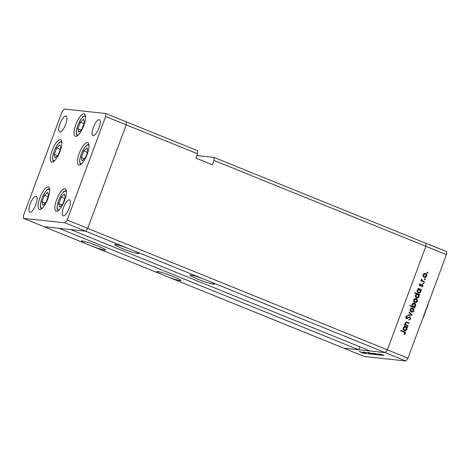 <?xml version="1.0" encoding="UTF-8"?>
<svg xmlns="http://www.w3.org/2000/svg" width="470" height="470" viewBox="0 0 470 470"><rect width="100%" height="100%" fill="white"/><g stroke="black" fill="none" stroke-linecap="round" stroke-linejoin="round"><path stroke-width="0.7" d="M56.664 199.58A12.103 3.86 112.1 0 1 65.183 188.793A12.103 3.86 112.1 0 1 64.607 200.432A12.103 3.86 112.1 0 1 56.089 211.224A12.103 3.86 112.1 0 1 56.664 199.58M39.921 197.782A12.103 3.86 112.1 0 1 48.439 186.995A12.103 3.86 112.1 0 1 47.87 198.634A12.103 3.86 112.1 0 1 39.351 209.42A12.103 3.86 112.1 0 1 39.921 197.782M52.152 150.447A12.103 3.86 112.1 0 1 60.671 139.661A12.103 3.86 112.1 0 1 60.101 151.299A12.103 3.86 112.1 0 1 51.583 162.085A12.103 3.86 112.1 0 1 52.152 150.447M75.811 124.685A12.103 3.86 112.1 0 1 84.33 113.899A12.103 3.86 112.1 0 1 83.76 125.543A12.103 3.86 112.1 0 1 75.241 136.329A12.103 3.86 112.1 0 1 75.811 124.685M79.224 153.355A12.103 3.86 112.1 0 1 87.743 142.569A12.103 3.86 112.1 0 1 87.173 154.213A12.103 3.86 112.1 0 1 78.654 164.999A12.103 3.86 112.1 0 1 79.224 153.355M35.843 204.544A8.589 2.738 -67.9 0 0 36.249 196.284A8.589 2.738 -67.9 0 0 30.203 203.939A8.589 2.738 -67.9 0 0 29.798 212.199A8.589 2.738 -67.9 0 0 35.843 204.544M93.36 127.329A8.589 2.738 112.1 0 1 99.405 119.674A8.589 2.738 112.1 0 1 99 127.94A8.589 2.738 112.1 0 1 92.954 135.595A8.589 2.738 112.1 0 1 93.36 127.329M60.025 123.745A8.589 2.738 112.1 0 1 66.07 116.09A8.589 2.738 112.1 0 1 65.665 124.356A8.589 2.738 112.1 0 1 59.62 132.011A8.589 2.738 112.1 0 1 60.025 123.745M69.178 208.128A8.589 2.738 -67.9 0 0 69.584 199.868A8.589 2.738 -67.9 0 0 63.538 207.523A8.589 2.738 -67.9 0 0 63.133 215.783A8.589 2.738 -67.9 0 0 69.178 208.128M197.529 153.761L126.213 124.861L126.271 121.836L197.588 150.735L197.529 153.761L195.902 158.137L212.358 164.805L213.985 160.434L425.867 246.309L425.932 243.284L425.867 246.309L387.374 349.827L425.867 246.309L446.441 254.646L407.942 358.163L405.833 360.972L385.265 352.635L387.374 349.827L385.265 352.635L85.605 231.181L70.606 229.572L370.26 351.02L385.265 352.635L343.729 348.164L358.728 349.78L59.073 228.332L44.068 226.716L85.605 231.181L87.72 228.379L126.213 124.861L126.271 121.836L105.703 113.493L64.167 109.028L62.058 111.837L23.559 215.354L23.5 218.38L65.036 222.845L67.145 220.042L105.644 116.525L105.703 113.493M65.036 222.845L85.605 231.181L87.72 228.379L126.213 124.861L105.644 116.525M407.942 358.163L67.145 220.042M405.833 360.972L364.297 356.507L23.5 218.38M167.52 276.748A12.884 1.105 -159.6 0 0 180.175 280.655A12.884 1.105 -159.6 0 0 180.932 280.561A12.884 1.105 -159.6 0 0 171.197 275.778A12.884 1.105 -159.6 0 0 157.544 271.484A12.884 1.105 -159.6 0 0 156.786 271.584A12.884 1.105 -159.6 0 0 161.991 274.509M92.091 246.18A12.884 1.105 -159.6 0 0 104.745 250.087A12.884 1.105 -159.6 0 0 105.503 249.993A12.884 1.105 -159.6 0 0 95.768 245.205A12.884 1.105 -159.6 0 0 82.115 240.916A12.884 1.105 -159.6 0 0 81.357 241.01A12.884 1.105 -159.6 0 0 86.562 243.936M128.099 248.407A12.884 1.105 -159.6 0 0 115.45 244.5A12.884 1.105 -159.6 0 0 114.686 244.594A12.884 1.105 -159.6 0 0 124.421 249.382A12.884 1.105 -159.6 0 0 138.074 253.671A12.884 1.105 -159.6 0 0 138.832 253.577A12.884 1.105 -159.6 0 0 133.627 250.645M203.528 278.974A12.884 1.105 -159.6 0 0 190.873 275.067A12.884 1.105 -159.6 0 0 190.115 275.167A12.884 1.105 -159.6 0 0 199.85 279.95A12.884 1.105 -159.6 0 0 213.503 284.238A12.884 1.105 -159.6 0 0 214.261 284.144A12.884 1.105 -159.6 0 0 209.056 281.219M359.838 346.795L358.728 349.78M446.441 254.646L446.5 251.62L214.044 157.409L196.859 155.558M213.985 160.434L214.044 157.409M406.544 322.526L405.498 323.207L405.957 324.852L408.136 325.816L407.966 326.274L404.459 324.852L404.629 324.394L405.263 324.653L405.093 322.955L406.48 322.015L409.182 323.002L409.012 323.46L406.503 322.52M409.517 316.821L410.099 316.903L410.856 318.883L409.229 320.011L409.147 319.482L410.363 318.684L409.922 317.356L406.474 318.519L405.822 316.809L407.143 315.775L407.284 316.31L406.297 317.056L406.626 318.055L409.793 316.827M409.922 317.356L408.871 317.291L406.797 318.478L407.314 318.531L406.474 318.519M406.685 315.934L405.78 317.003L406.115 317.996L407.373 317.967M412.125 315.088L407.96 315.435L408.148 314.935L411.162 314.736L409.07 312.462L409.253 311.968L412.125 315.088L411.591 315.1L412.102 315.153M411.285 311.963L410.228 310.946L410.175 309.289L411.279 308.109L412.719 308.103C413.788 308.661 414.152 309.548 413.806 310.758C413.277 311.904 412.437 312.303 411.285 311.963L411.796 312.092M412.196 307.968L412.719 308.103L412.208 308.044L413.377 309.389M414.81 302.474L413.759 301.458L413.706 299.801L414.81 298.62L416.25 298.615C417.319 299.173 417.677 300.06 417.337 301.276C416.808 302.416 415.962 302.815 414.81 302.474L415.321 302.604M415.727 298.479L416.25 298.615L415.733 298.562L416.902 299.901M418.512 289.068L417.865 288.803L418.036 288.351L421.543 289.767L421.373 290.225L420.768 289.984L420.867 291.776C420.327 292.922 419.475 293.321 418.318 292.98C417.26 292.411 416.902 291.512 417.243 290.29L418.512 289.068M418.846 293.115L418.318 292.98M427.165 272.177L427.917 272.817L427.359 273.082L427.118 272.494L427.677 272.23L427.917 272.817L427.359 273.082M427.118 272.494L427.453 272.206M424.152 277.353L423.1 276.337L423.047 274.68L424.152 273.499L425.591 273.493C426.66 274.051 427.024 274.938 426.678 276.154C426.149 277.294 425.309 277.694 424.152 277.353L424.669 277.482M425.068 273.358L425.591 273.493L425.08 273.434L426.243 274.78M424.704 278.781L425.462 279.427L424.904 279.691L424.663 279.104L425.221 278.839L425.462 279.427L424.904 279.691M424.663 279.104L424.992 278.816M424.533 281.724L424.363 282.182L420.856 280.76L421.026 280.302L421.543 280.508L421.572 279.016L422.183 280.672L424.533 281.724L423.905 281.994M423.176 282.905L423.928 283.545L423.37 283.81L423.129 283.222L423.687 282.958L423.928 283.545L423.37 283.81M423.129 283.222L423.458 282.934M419.963 285.819L419.393 284.503L420.251 283.751L420.433 284.18L419.828 284.679L420.115 285.355L422.389 284.544L423 286.048L422.125 286.917L421.913 286.483L422.559 285.895L422.242 285.008L420.568 285.866L419.452 285.76M419.851 283.962L419.311 284.62L419.604 285.296L420.486 285.355M421.784 284.497L422.389 284.544L421.878 284.485L422.554 285.331M422.242 285.008L421.343 284.943L420.773 285.361L421.285 285.419M416.743 293.92L414.652 293.074L414.822 292.616L419.745 294.614L419.575 295.066L418.964 294.825L419.07 296.617C418.523 297.763 417.677 298.162 416.52 297.821C415.457 297.252 415.098 296.353 415.445 295.131L416.743 293.92M417.043 297.957L416.52 297.821M414.323 307.169L414.975 307.433L414.804 307.891L409.881 305.894L410.052 305.441L412.102 306.27L411.973 304.466C412.513 303.32 413.359 302.921 414.517 303.256C415.58 303.832 415.938 304.724 415.598 305.952L414.323 307.169L413.812 307.116L414.975 307.433M413.994 303.127L414.517 303.256L414.005 303.203L415.145 304.519M404.547 326.621L403.9 326.356L404.071 325.898L407.578 327.32L407.408 327.778L406.803 327.537L406.903 329.329C406.356 330.475 405.51 330.874 404.353 330.533C403.295 329.964 402.931 329.065 403.278 327.843L404.547 326.621M404.882 330.669L404.353 330.533M404.929 333.306L403.953 332.102L400.757 330.81L400.928 330.351L404.171 331.661C405.181 331.914 405.598 332.537 405.41 333.536L404.4 334.54L404.13 334.123L404.929 333.306M366.488 353.675L362.816 352.236L366.488 353.675M363.845 352.382L364.303 352.782M368.28 353.522L364.033 351.948L368.28 353.522M368.574 353.793L368.128 353.458M364.532 352.071L364.849 352.365M370.26 354.08L366.13 352.594L370.26 354.08M369.367 353.469L368.221 352.8L369.297 353.088L371.852 354.274L369.385 353.422M372.704 353.828L371.559 353.158L372.634 353.446L375.189 354.633L372.722 353.781M376.147 353.863L379.167 355.038L376.024 354.174L374.901 353.516L376.159 353.822M381.517 354.774L380.371 354.11L381.446 354.398L384.002 355.579L381.534 354.732M381.993 355.344L378.327 353.904L381.993 355.344M379.049 354.016L378.744 353.934M379.155 354.075L379.643 354.38M377.528 354.075L380.547 355.208L377.545 354.033M380.107 355.032L379.789 354.785M374.473 353.693L377.463 354.856L374.32 353.992L373.204 353.334L374.49 353.652M372.305 354.11L367.869 352.359L372.422 353.793L373.544 354.456L372.316 354.069M362.94 352.441L365.96 353.622L362.811 352.759L361.694 352.101L362.952 352.4M363.428 353.24L359.245 351.472L363.504 353.152M382.733 354.862L380.747 354.186M380.829 354.204L383.708 355.285M383.573 355.402L382.715 354.903M377.275 354.274L375.277 353.593M375.365 353.616L378.256 354.674M378.103 354.815L377.257 354.315M375.571 354.092L373.574 353.411M373.662 353.434L376.552 354.486M376.399 354.633L375.554 354.133M373.92 353.916L371.935 353.234M372.017 353.258L374.896 354.339M374.755 354.456L373.903 353.957M370.372 353.082L373.251 354.157M372.281 353.734L370.284 353.058M373.11 354.28L372.264 353.775M370.583 353.558L368.598 352.876M368.68 352.899L371.559 353.981M371.423 354.098L370.566 353.599M364.068 352.853L362.07 352.177M362.159 352.2L365.049 353.252M364.896 353.393L364.05 352.894M427.406 272.764L426.848 273.023M426.196 276.101L426.678 276.154M426.055 276.354L424.404 277.435M422.953 275.913L423.817 276.842L424.704 276.995L426.249 275.978L425.421 273.951L424.51 273.793M424.909 273.898L422.965 274.803M425.421 273.951L423.476 274.856L424.328 276.895L423.817 276.842M423.006 274.809L423.476 274.856M424.951 279.368L424.392 279.632M420.979 280.431L422.183 280.672M421.32 279.333L421.854 279.421M421.255 279.579L421.702 279.627M421.672 280.619L424.022 281.665M423.417 283.492L422.859 283.757M419.922 284.127L420.433 284.18M419.358 284.626L419.828 284.679M419.604 285.296L419.969 285.302L419.604 285.296M421.613 286.865L422.489 285.989L423 286.048M421.725 284.955L421.343 284.943L421.725 284.955M420.773 285.361L420.057 285.813M417.989 288.48L421.543 289.767M421.032 289.714L420.909 290.037M420.356 290.149L420.768 289.984M420.386 291.723L420.867 291.776M420.256 291.946L418.582 293.068M417.184 291.664L417.983 292.469L418.852 292.616L420.444 291.582L419.628 289.52L418.7 289.361M419.117 289.467L417.16 290.401M419.628 289.52L417.677 290.46L418.494 292.522L417.983 292.469M417.201 290.407L417.677 290.46M414.769 292.751L419.745 294.614M419.228 294.555L419.111 294.884M418.553 294.99L418.964 294.825M418.582 296.564L419.07 296.617M418.459 296.787L416.784 297.909M415.38 296.505L416.179 297.31L417.049 297.457L418.641 296.423L417.824 294.361L416.902 294.202M417.313 294.308L415.363 295.242M417.824 294.361L415.874 295.301L416.696 297.363L416.179 297.31M415.404 295.248L415.874 295.301M416.855 301.223L417.337 301.276M416.708 301.476L415.063 302.557M413.612 301.035L414.47 301.963L415.363 302.116L416.902 301.1L416.079 299.073L415.169 298.914M415.568 299.02L413.623 299.925M416.079 299.073L414.135 299.978L414.987 302.016L414.47 301.963M413.665 299.93L414.135 299.978M414.464 307.38L414.34 307.703M410.005 305.571L412.102 306.27M415.116 305.899L415.598 305.952M415.081 305.899L413.812 307.116M412.037 306.135L413.629 306.828L413.212 306.722L415.163 305.782L414.346 303.714L413.471 303.567M413.835 303.661L411.885 304.595M412.701 306.663L413.212 306.722L412.396 304.654L411.926 304.601M414.346 303.714L412.396 304.654M413.324 310.711L413.806 310.758M413.183 310.964L411.532 312.045M410.081 310.523L410.945 311.451L411.838 311.604L411.456 311.504L413.377 310.588L412.554 308.561L411.638 308.402M412.037 308.502L410.093 309.413M412.554 308.561L410.61 309.466L411.456 311.504L410.945 311.451M410.134 309.413L410.61 309.466M411.591 315.1L407.995 315.341M409.117 312.321L411.614 315.035M409.587 316.845L410.345 318.83L410.856 318.883M410.345 318.83L408.718 319.958M409.411 317.303L408.871 317.291M406.797 318.478L405.963 318.466M406.767 316.257L407.284 316.31M405.733 317.174L406.297 317.056M406.115 317.996L406.856 317.914M404.582 324.529L405.263 324.653M406.25 322.015L409.182 323.002M408.671 322.949L408.548 323.272M406.033 322.467L404.981 323.149M405.034 323.154L405.498 323.207M405.228 324.594L405.957 324.852M405.44 324.799L408.136 325.816M407.625 325.763L407.502 326.086M404.018 326.033L407.578 327.32M407.067 327.267L406.944 327.59M406.391 327.702L406.803 327.537M406.421 329.276L406.903 329.329M406.291 329.494L404.617 330.622M403.219 329.217L404.018 330.022L404.887 330.169L406.48 329.135L405.663 327.073L404.735 326.914M405.146 327.02L403.195 327.954M405.663 327.073L403.712 328.013L404.529 330.075L404.018 330.022M403.237 327.96L403.712 328.013M400.881 330.481L403.66 331.609C404.67 331.855 405.081 332.484 404.893 333.477L405.41 333.536M404.893 333.477L403.883 334.487M42.829 205.325L46.042 202.259L48.486 195.696L47.705 192.201L44.491 195.267L42.047 201.83L42.829 205.325M45.167 203.093L42.047 201.83M48.099 196.73L44.491 195.267M59.567 207.123L62.786 204.056L65.224 197.5L64.449 194.004L61.229 197.065L58.791 203.628L59.567 207.123M61.911 204.891L58.791 203.628M64.842 198.534L61.229 197.065M82.133 160.905L85.346 157.838L87.79 151.275L87.009 147.78L83.789 150.846L81.351 157.409L82.133 160.905M84.471 158.672L81.351 157.409M87.402 152.309L83.789 150.846M78.713 132.229L81.933 129.168L84.371 122.605L83.595 119.11L80.376 122.177L77.938 128.733L78.713 132.229M81.057 130.002L77.938 128.733M83.989 123.639L80.376 122.177M55.055 157.991L58.274 154.924L60.712 148.361L59.937 144.866L56.717 147.933L54.279 154.495L55.055 157.991M57.399 155.758L54.279 154.495M60.33 149.395L56.717 147.933M428.323 303.973L423.176 317.843M422.841 281.189L423.358 281.242M407.766 317.902L408.277 317.961M406.879 322.226L407.39 322.279M406.356 325.246L406.867 325.305M403.66 331.609L404.171 331.661M49.679 190.033A10.07 3.214 -67.9 0 0 41.959 198.405A10.07 3.214 -67.9 0 0 42.353 208.098M66.417 191.831A10.07 3.214 -67.9 0 0 58.697 200.208A10.07 3.214 -67.9 0 0 59.097 209.902M88.977 145.612A10.07 3.214 -67.9 0 0 81.263 153.984A10.07 3.214 -67.9 0 0 81.657 163.678M85.563 116.936A10.07 3.214 -67.9 0 0 77.85 125.314A10.07 3.214 -67.9 0 0 78.243 135.008M61.905 142.698A10.07 3.214 -67.9 0 0 54.191 151.076A10.07 3.214 -67.9 0 0 54.585 160.769M420.245 285.384L419.728 285.331M422.089 284.973L421.578 284.914M409.74 317.309L409.229 317.256M406.82 318.102L406.303 318.043M49.503 188.558L47.176 189.71L44.603 192.853L41.889 198.416L40.408 204.168L40.332 206.565L41.201 209.038M66.247 190.356L63.914 191.507L61.347 194.656L58.627 200.214L57.146 205.972L57.07 208.363L57.945 210.836M88.806 144.137L86.48 145.289L83.907 148.432L81.187 153.996L79.712 159.747L79.636 162.144L80.505 164.618M85.393 115.467L83.067 116.613L80.493 119.762L77.773 125.326L76.293 131.077L76.222 133.474L77.092 135.948M61.735 141.223L59.408 142.375L56.835 145.524L54.115 151.082L52.64 156.839L52.564 159.23L53.433 161.704M428.335 303.902L428.499 302.892M422.536 318.924L423.135 317.908"/></g></svg>

